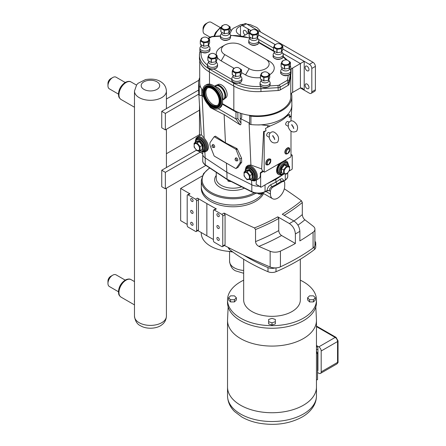 <?xml version="1.0" encoding="UTF-8"?>
<svg xmlns="http://www.w3.org/2000/svg" width="446" height="446" viewBox="0 0 446 446"><rect width="100%" height="100%" fill="white"/><g stroke="black" fill="none" stroke-linecap="round" stroke-linejoin="round"><path stroke-width="0.67" d="M269.05 137.184L269.507 136.766L269.139 134.441C270.917 131.771 272.801 131.141 274.797 132.551C278.56 135.316 279.497 138.539 277.596 142.207C273.392 144.047 270.538 142.369 269.038 137.167L267.07 136.041A2.018 1.165 -60 0 1 266.658 135.121A2.018 1.165 -60 0 1 267.533 133.086A2.018 1.165 -60 0 1 269.089 132.551L269.925 133.031M288.071 126.207L288.529 125.783L288.155 123.458C289.933 120.794 291.818 120.158 293.814 121.568C297.582 124.339 298.513 127.556 296.618 131.224C292.409 133.07 289.554 131.386 288.055 126.185L286.092 125.064A2.018 1.165 -60 0 1 285.674 124.139A2.018 1.165 -60 0 1 286.555 122.109A2.018 1.165 -60 0 1 288.11 121.568L288.941 122.048M227.532 386.621A44.466 25.673 0 0 0 227.527 387.067A44.466 25.673 0 0 0 240.55 405.219A44.466 25.673 0 0 0 289.014 410.783A44.466 25.673 0 0 0 316.459 387.067A44.466 25.673 0 0 0 316.454 386.621M316.454 345.511L318.806 346.871A3.362 1.94 60 0 1 321.187 350.985L321.187 371.853A3.362 1.94 60 0 1 320.49 373.391A3.362 1.94 60 0 1 318.806 373.224L317.535 372.488M316.454 353.505L317.535 353.338L317.535 379.691L316.454 379.858M316.454 345.717A3.362 1.94 60 0 1 317.937 349.112L317.937 369.974A3.362 1.94 60 0 1 317.535 371.262M317.535 353.338A47.148 27.223 0 0 0 316.454 351.32M228.157 306.893L227.549 319.715A44.461 25.667 0 0 0 227.532 320.412L227.532 387.067A44.461 25.667 0 0 0 240.556 405.213A44.461 25.667 0 0 0 289.008 410.783A44.461 25.667 0 0 0 316.454 387.067L316.454 320.412A44.461 25.667 0 0 0 316.437 319.715L315.835 306.893M227.532 320.412A44.461 25.667 0 0 0 240.556 338.564A44.461 25.667 0 0 0 289.008 344.128A44.461 25.667 0 0 0 316.454 320.412M300.325 280.183A44.472 25.678 180 0 1 316.47 299.98L316.47 302.572A44.472 25.678 180 0 1 303.442 320.724A44.472 25.678 180 0 1 254.973 326.294A44.472 25.678 180 0 1 227.521 302.572L227.521 299.98A44.472 25.678 180 0 1 240.545 281.822A44.472 25.678 180 0 1 243.667 280.183M201.324 185.96A31.766 18.342 -0 0 0 201.297 186.712A31.766 18.342 -0 0 0 210.601 199.68A31.766 18.342 -0 0 0 262.839 193.096A31.738 18.325 180 0 1 255.508 199.669A31.738 18.325 180 0 1 220.915 203.644A31.738 18.325 180 0 1 201.324 186.712L201.324 180.457A31.738 18.325 -0 0 0 210.624 193.413A31.738 18.325 -0 0 0 255.508 193.413A31.738 18.325 -0 0 0 255.881 193.19M297.945 225.146A192.31 111.032 -0 0 0 304.902 219.817A529.458 305.683 180 0 1 313.315 226.323A8.474 4.889 180 0 1 314.932 229.194A8.474 4.889 180 0 1 313.07 232.255L313.07 247.993A211.811 122.288 180 0 1 280.434 266.836A8.474 4.889 180 0 1 275.193 267.912A8.474 4.889 180 0 1 270.153 266.976A529.458 305.683 180 0 1 243.477 255.028A529.458 305.683 180 0 1 224.477 245.49M313.07 232.255A211.811 122.288 180 0 1 299.868 240.89L299.868 231.335C299.511 226.93 297.515 223.468 293.875 220.96A203.337 117.398 180 0 1 289.387 223.546L277.786 216.851A186.93 107.926 180 0 1 254.432 227.923A529.458 305.683 180 0 1 224.065 213.071L221.813 214.37L214.359 210.066A1.344 0.775 60 0 0 213.684 209.999A1.344 0.775 60 0 0 213.405 210.612L213.405 240.623A1.344 0.775 60 0 0 214.359 242.273L221.813 246.577A1.344 0.775 60 0 0 222.487 246.644L224.767 245.322L225.063 244.698L222.766 246.025A1.344 0.775 60 0 1 222.487 246.644M213.405 239.491A529.458 305.683 180 0 1 206.855 235.778L197.873 230.588M213.684 209.999L215.658 208.856L216.349 208.918A529.458 305.683 180 0 1 206.855 203.571L197.478 198.158L195.604 199.239L188.151 194.935A1.344 0.775 60 0 0 187.476 194.869A1.344 0.775 60 0 0 187.197 195.482L187.197 225.492A1.344 0.775 60 0 0 188.151 227.137L195.604 231.446A1.344 0.775 60 0 0 196.279 231.507L198.152 230.426A1.344 0.775 60 0 0 198.431 229.813L196.558 230.894A1.344 0.775 60 0 1 196.279 231.507M187.197 224.427L180.647 220.642L180.647 188.441L202.244 175.969M187.476 194.869L189.349 193.787A1.344 0.775 60 0 1 190.024 193.854L180.647 188.441M293.875 220.96L282.273 214.258A186.93 107.926 180 0 0 301.451 200.778A529.458 305.683 180 0 0 284.314 188.809M263.58 193.525A31.766 18.342 180 0 1 210.601 201.408A31.766 18.342 180 0 1 201.297 188.441L201.297 186.712M196.558 230.894L196.558 200.884L198.431 199.802L198.431 229.813M195.604 199.239A1.344 0.775 60 0 1 196.558 200.884M193.068 224.489A1.684 0.97 60 0 1 192.717 225.258A1.684 0.97 60 0 1 191.039 224.288A1.684 0.97 60 0 1 191.039 222.348A1.684 0.97 60 0 1 192.332 222.794A1.684 0.97 60 0 1 193.068 224.489M193.068 212.603A1.684 0.97 60 0 1 192.717 213.372A1.684 0.97 60 0 1 191.039 212.402A1.684 0.97 60 0 1 191.039 210.456A1.684 0.97 60 0 1 192.332 210.908A1.684 0.97 60 0 1 193.068 212.603M193.068 200.717A1.684 0.97 60 0 1 192.717 201.486A1.684 0.97 60 0 1 191.039 200.516A1.684 0.97 60 0 1 191.039 198.57A1.684 0.97 60 0 1 192.332 199.022A1.684 0.97 60 0 1 193.068 200.717M197.478 198.158A1.344 0.775 60 0 1 198.431 199.802M222.766 246.025L222.766 216.015L225.063 214.688L225.063 244.698M221.813 214.37A1.344 0.775 60 0 1 222.766 216.015M219.276 239.619A1.684 0.97 60 0 1 218.925 240.388A1.684 0.97 60 0 1 217.247 239.418A1.684 0.97 60 0 1 217.247 237.478A1.684 0.97 60 0 1 218.54 237.924A1.684 0.97 60 0 1 219.276 239.619M219.276 227.733A1.684 0.97 60 0 1 218.925 228.503A1.684 0.97 60 0 1 217.247 227.532A1.684 0.97 60 0 1 217.247 225.592A1.684 0.97 60 0 1 218.54 226.038A1.684 0.97 60 0 1 219.276 227.733M219.276 215.847A1.684 0.97 60 0 1 218.925 216.617A1.684 0.97 60 0 1 217.247 215.647A1.684 0.97 60 0 1 217.247 213.701A1.684 0.97 60 0 1 218.54 214.152A1.684 0.97 60 0 1 219.276 215.847M224.065 213.071L225.063 214.688M254.432 227.923L255.541 229.517A188.279 108.701 -0 0 0 278.739 218.495L278.739 230.576C278.906 232.673 279.859 234.323 281.588 235.516L295.38 243.477A211.811 122.288 180 0 1 280.434 251.098A8.474 4.889 180 0 1 270.153 251.243A529.458 305.683 180 0 1 258.881 246.387A192.31 111.032 -0 0 0 281.588 235.516M277.786 216.851L278.739 218.495M278.739 230.576A188.279 108.701 180 0 1 255.541 241.598C255.77 243.733 256.879 245.328 258.881 246.387M255.541 241.598L255.541 229.517M284.158 215.346A188.279 108.701 -0 0 0 302.316 202.512L301.451 200.778M302.316 202.512L302.316 214.593A188.279 108.701 180 0 1 293.953 221.004M304.902 219.817C303.358 218.495 302.5 216.756 302.316 214.593M289.387 223.546C293.028 226.061 295.023 229.517 295.38 233.927L295.38 243.477M232.193 251.533A31.794 18.353 180 0 1 201.269 233.186L201.269 232.55M314.419 246.61L314.419 249.543A6.723 3.88 -0 0 0 315.74 247.229L315.74 243.12A6.723 3.88 180 0 1 314.932 244.965A8.474 4.889 180 0 0 314.932 244.932L314.932 229.194M314.419 249.543A185.319 106.99 180 0 1 276.002 271.72L276.002 267.884M275.193 267.912A6.723 3.88 180 0 1 267.99 267.611L267.99 271.72A6.723 3.88 -0 0 0 276.002 271.72M267.99 271.72A185.319 106.99 180 0 1 229.573 249.543L229.573 248.138M228.263 247.463A6.723 3.88 -0 0 0 229.573 249.543M300.325 259.249L300.325 299.98A28.327 16.357 180 0 1 292.024 311.542A28.327 16.357 180 0 1 261.155 315.088A28.327 16.357 180 0 1 243.667 299.98L243.667 259.249M313.438 295.843L309.557 295.843L307.617 297.783L309.557 299.723L313.438 299.723L315.383 297.783L313.438 295.843M313.438 299.723L313.438 301.92L315.383 299.98L315.383 297.783M313.438 301.92L309.557 301.92L309.557 299.723M309.557 301.92L307.617 299.98L307.617 297.783M236.374 297.783L236.374 299.98L234.429 301.92L230.549 301.92L230.549 299.723L234.429 299.723L236.374 297.783L234.429 295.843L230.549 295.843L228.608 297.783L230.549 299.723M234.429 301.92L234.429 299.723M230.549 301.92L228.608 299.98L228.608 297.783M275.355 321.711L275.355 319.47L271.993 318.349L268.631 319.47L268.631 321.711L271.993 322.832L275.355 321.711L275.355 323.907L271.993 325.028L271.993 322.832M271.993 325.028L268.631 323.907L268.631 321.711M316.47 299.98A44.472 25.678 180 0 1 303.442 318.137A44.472 25.678 180 0 1 254.973 323.701A44.472 25.678 180 0 1 227.521 299.98M267.99 267.611A185.319 106.99 180 0 1 243.477 255.028M314.932 241.275A6.723 3.88 180 0 1 315.74 243.12M313.07 247.993A8.474 4.889 -0 0 0 314.932 244.965M227.544 179.721L228.146 181.243L228.146 180.022M230.392 181.154L230.392 181.589L228.146 181.243M230.799 181.355L230.392 181.589M258.468 193.391L258.468 193.943L258.206 193.386M260.715 193.235L260.715 194.289L258.468 193.943M262.365 192.912L262.365 193.341L260.715 194.289M270.454 191.34L270.454 194.082A10.085 5.826 120 0 0 272.545 198.699A10.085 5.826 120 0 0 280.317 195.995A10.085 5.826 120 0 0 284.721 185.848L284.721 183.1A3.362 1.94 120 0 0 284.024 181.561A3.362 1.94 120 0 0 282.34 181.728L272.829 187.22A3.362 1.94 120 0 0 270.454 191.34L269.3 190.671C269.456 188.931 270.332 187.604 271.921 186.696L277.011 184.142L281.432 181.204A1.611 0.992 56.4 0 1 280.211 179.275L275.868 182.163L270.861 184.672C268.592 186.054 267.338 188.028 267.098 190.593L265.052 191.618A10.085 5.826 180 0 1 251.817 191.618L226.891 179.108L205.227 164.719A0.808 0.496 123.6 0 0 205.389 165.087C203.493 163.632 202.618 162.232 202.752 160.9A10.085 5.826 180 0 0 205.227 164.719L205.227 157.912M282.34 181.728L281.432 181.204L282.915 180.92L284.024 181.561M275.868 179.376L275.868 182.163L277.011 184.142M269.3 190.671L267.098 190.593A0.808 0.435 -116.7 0 1 266.931 190.96L264.885 191.992C260.587 193.848 256.283 193.848 251.984 191.992L227.042 179.47L226.891 172.295M269.272 190.609L268.024 190.559M272.829 187.22L271.921 186.696A1.611 0.864 63.3 0 1 270.861 184.672M290.77 74.805L290.77 96.626A33.35 19.256 180 0 1 249.626 115.347A33.35 19.256 180 0 1 237.646 112.13A33.35 19.256 180 0 1 233.832 110.24L222.409 103.645M237.646 112.13A1.344 0.775 180 0 1 235.973 112.024L222.309 104.135M290.77 94.569A6.723 3.88 180 0 1 291.405 93.42A34.426 19.875 180 0 1 291.857 96.631A34.426 19.875 180 0 1 250.92 116.15A1.611 0.931 180 0 1 249.626 115.347L249.609 123.637A1.611 0.931 180 0 0 250.92 124.551L250.92 116.15M283.338 174.353L261.139 187.169A0.675 0.39 -60 0 1 260.804 187.203A0.675 0.39 -60 0 1 260.665 186.891L260.665 173.605A0.675 0.39 -60 0 1 261.139 172.78L262.566 171.961A0.675 0.39 120 0 0 263.04 171.136L262.332 170.723L262.019 171.643L260.592 172.468L260.241 173.36A8.407 4.85 60 0 1 258.63 178.712L255.664 180.424A8.407 4.85 -120 0 0 256.952 173.689A8.407 4.85 -120 0 0 251.46 166.28A8.407 4.85 -120 0 0 247.257 165.867L246.041 167.072L245.328 169.625M290.998 131.102L290.998 156.312A0.675 0.39 -60 0 1 290.524 157.137L264.656 172.067A0.675 0.39 -60 0 1 264.322 172.1A0.675 0.39 -60 0 1 264.183 171.794L264.183 131.826L263.608 131.492A13.781 7.956 -0 0 0 266.022 130.762L265.498 128.431L270.109 126.001C278.31 122.689 283.606 119.639 285.998 116.846L289.688 114.466L289.159 117.404L290.998 116.345L290.998 120.95M247.257 165.867L248.199 165.321L250.903 165.009L261.674 168.934L263.608 131.492M261.674 168.934A8.407 4.85 60 0 1 262.332 170.723M249.609 123.174A14.261 8.234 180 0 1 249.08 122.923L240.773 118.753L240.974 123.057C240.979 124.445 240.673 125.014 240.06 124.757L224.137 114.6L210.484 107.681L208.293 104.704M240.974 123.057L237.874 118.647L235.973 118.943L218.256 108.713M199.49 104.743L199.49 134.447A0.675 0.39 120 0 0 199.63 134.753L200.455 135.227M198.253 150.809L198.253 150.86A0.675 0.39 120 0 0 198.392 151.166L202.763 153.692M202.674 151.857L202.651 153.396M200.633 135.127L199.49 134.447M290.998 155.542L291.762 155.102A0.675 0.39 -60 0 1 292.097 155.069A0.675 0.39 -60 0 1 292.236 155.381L292.236 168.666A0.675 0.39 -60 0 1 291.762 169.491L289.242 170.946M264.322 172.1L263.179 171.442A0.675 0.39 -60 0 1 263.04 171.136L264.183 171.794M284.76 160.465A7.733 4.466 -60 0 1 285.925 160.816L286.516 161.157A7.733 4.466 120 0 0 283.807 161.012M281.493 162.35A7.733 4.466 120 0 0 277.406 169.101A7.733 4.466 120 0 0 278.783 174.548L278.192 174.208A7.733 4.466 -60 0 1 279.358 163.582M264.183 131.826L266.022 130.762M288.322 147.933A3.128 1.806 120 0 0 286.053 149.12A3.128 1.806 120 0 0 284.888 152.047M269.306 158.91A3.128 1.806 120 0 0 266.518 160.844A3.128 1.806 120 0 0 266.24 164.223M260.804 187.203L256.11 184.265L256.483 179.95M235.717 149.154A0.675 0.39 60 0 1 236.129 149.666L239.781 159.077A5.112 2.949 60 0 1 239.781 163.253L236.129 168.443A0.675 0.39 60 0 1 236.051 168.516A0.675 0.39 60 0 1 235.717 168.482L214.454 156.206A0.675 0.39 60 0 1 214.041 155.693L210.389 146.282A5.112 2.949 60 0 1 210.389 142.112L214.041 136.916A0.675 0.39 60 0 1 214.119 136.844A0.675 0.39 60 0 1 214.454 136.877L235.717 149.154L236.826 148.512L237.283 149.003L241.52 158.074L241.71 162.138L237.958 167.389M235.137 158.943L235.577 158.14A1.684 0.97 60 0 1 237.489 158.871A1.684 0.97 60 0 1 237.166 160.889L236.252 160.872A1.182 0.68 60 0 1 235.889 160.761A1.182 0.68 60 0 1 235.137 158.943A1.182 0.68 60 0 1 236.475 159.456A1.182 0.68 60 0 1 236.252 160.872M212.012 145.591L212.452 144.788A1.684 0.97 60 0 1 214.364 145.519A1.684 0.97 60 0 1 214.035 147.537L213.121 147.52A1.182 0.68 60 0 1 212.759 147.409A1.182 0.68 60 0 1 212.012 145.591A1.182 0.68 60 0 1 213.35 146.104A1.182 0.68 60 0 1 213.121 147.52M214.214 136.816L215.563 136.236L225.453 142.804L236.826 148.512M288.673 166.001C288.495 164.1 287.965 162.985 287.085 162.651L286.014 162.026A6.723 3.88 120 0 0 282.652 162.361A6.723 3.88 120 0 0 278.259 168.287A6.723 3.88 120 0 0 279.285 173.678L281.76 174.67L284.186 173.923M284.202 164.407L284.487 164.948L287.458 165.215L287.458 164.697L284.202 164.407L280.941 168.454L280.941 172.797L282.006 172.892M283.623 173.828L286.6 174.091L289.571 170.394L289.571 166.436L286.6 166.168L283.623 169.865L283.623 173.828L281.515 172.608L280.941 172.797M283.623 169.865L280.941 168.454M289.571 166.436L287.458 165.215L287.458 164.697M286.6 166.168L284.487 164.948L281.515 168.644L281.515 172.608M286.862 167.166A3.819 2.208 120 0 0 284.163 171.844A3.819 2.208 120 0 0 286.862 173.405A3.819 2.208 120 0 0 289.565 168.727A3.819 2.208 120 0 0 286.862 167.166M278.783 174.548A7.733 4.466 120 0 0 281.582 174.659M288.01 163.52A7.733 4.466 120 0 0 286.516 161.157M203.588 96.788L202.077 95.784A14.261 8.234 180 0 1 201.52 95.388A1.611 0.931 -0 0 1 199.25 94.719A34.426 19.875 -0 0 1 198.632 91.096A14.261 8.234 180 0 1 198.587 90.689L201.425 134.848L204.173 138.026C208.572 143.489 209.548 147.743 207.111 150.793L205.729 151.595A8.407 4.85 -120 0 0 207.016 144.861A8.407 4.85 -120 0 0 201.525 137.452A8.407 4.85 -120 0 0 197.322 137.039L196.106 138.243L195.393 140.797M199.501 141.142L199.217 141.689L202.189 145.385L202.757 145.195L199.501 141.142L196.246 141.432L196.246 141.951L196.246 141.432M200.076 150.564L200.076 146.606L197.104 142.904L194.133 143.172L194.133 147.135L197.104 150.832L200.076 150.564L202.189 149.349L202.757 149.538L202.757 145.195M200.076 146.606L202.189 145.385L202.189 149.349M197.104 142.904L199.217 141.689L196.246 141.951L194.133 143.172M196.837 143.902A3.819 2.208 -120 0 0 194.138 145.463A3.819 2.208 -120 0 0 196.837 150.14A3.819 2.208 -120 0 0 199.54 148.579A3.819 2.208 -120 0 0 196.837 143.902M249.147 170.517L249.431 169.971L246.175 170.26L246.175 170.785L249.147 170.517L252.118 174.213L252.118 178.177L252.692 178.367L252.692 174.024L250.011 175.434L247.039 171.738L249.147 170.517M247.039 171.738L244.062 172L244.062 175.964L247.039 179.66L250.011 179.392L250.011 175.434M250.011 179.392L252.118 178.177M244.062 172L246.175 170.785L246.175 170.26M246.772 172.73A3.819 2.208 60 0 1 249.47 177.413A3.819 2.208 60 0 1 246.772 178.969A3.819 2.208 60 0 1 244.068 174.291A3.819 2.208 60 0 1 246.772 172.73M291.667 107.135A34.426 19.875 180 0 0 291.857 105.033A34.426 19.875 180 0 0 291.857 104.899A14.261 8.234 180 0 1 291.901 105.919A14.261 8.234 180 0 1 291.667 107.135A34.426 19.875 180 0 1 288.857 113.145A34.426 19.875 180 0 1 261.072 124.796L270.109 126.001M289.159 117.404A13.781 7.956 -0 0 0 290.43 116.01L290.998 116.345M225.453 142.804L224.137 114.6M202.629 153.614L202.668 154.232A10.174 5.876 -0 0 0 205.16 157.867L226.83 172.262L226.401 163.102M226.83 172.262L251.761 184.772A10.174 5.876 -0 0 0 259.076 186.205M240.773 118.753L240.255 119.054L240.255 113.133M257.197 124.908A34.426 19.875 180 0 0 261.072 124.796A14.261 8.234 180 0 1 257.197 124.908A34.426 19.875 180 0 1 250.92 124.551M198.587 90.689A14.261 8.234 180 0 1 198.632 89.674M266.463 184.098L275.929 179.342L275.962 178.612M275.929 179.342L283.662 174.208M202.662 90.477A33.35 19.256 180 0 1 200.644 87.07A1.611 0.931 180 0 1 199.25 86.318A34.426 19.875 180 0 1 198.632 82.56A34.426 19.875 180 0 1 199.719 77.598M200.644 87.07A33.35 19.256 180 0 1 199.719 82.571L199.719 60.678M203.025 94.797L201.765 95.305A1.611 0.931 180 0 1 201.52 95.388M241.71 113.613L241.71 117.019A4.978 2.871 180 0 1 240.255 119.054M198.632 91.096A34.426 19.875 180 0 1 198.632 90.962L198.632 82.56M304.205 90.148L300.398 87.951L292.66 92.417L292.66 68.032L300.398 63.561L300.398 87.951L302.299 88.141L304.205 90.148L304.205 61.364L300.398 63.561L282.736 53.364M291.405 93.42A6.723 3.88 180 0 1 292.66 92.417M290.792 71.806L290.864 71.416A33.623 19.412 0 0 0 291.048 69.386L291.048 72.241A33.623 19.412 180 0 1 290.864 74.27L289.058 84.21L289.058 81.356L290.446 73.729M249.158 68.678L224.784 54.607A11.702 6.757 180 0 1 224.784 45.052A11.702 6.757 180 0 1 241.331 45.052L265.704 59.123A11.702 6.757 180 0 1 265.704 68.678A11.702 6.757 180 0 1 249.158 68.678L245.545 74.934L241.537 72.62M269.317 61.208L265.704 59.123L269.317 61.208A16.809 9.706 180 0 1 269.752 74.672M260.442 77.621A16.809 9.706 180 0 1 245.545 74.934M234.105 68.333L221.171 60.862A16.809 9.706 180 0 1 217.169 57.166M216.343 55.042A16.809 9.706 180 0 1 221.171 47.137L224.784 45.052M209.285 71.901A33.623 19.412 180 0 1 199.44 58.175L199.44 55.321A33.623 19.412 0 0 0 209.285 69.046L209.285 71.901L233.654 85.966A33.623 19.412 180 0 0 260.943 91.547L278.159 90.505A3.362 1.94 0 0 0 280.188 89.947L280.188 87.093L288.088 82.527L288.088 85.381L280.188 89.947M288.088 85.381A3.362 1.94 0 0 0 289.058 84.21M229.277 33.099L230.259 34.721A5.045 2.91 180 0 1 230.543 35.68A5.045 2.91 180 0 1 229.066 37.737A5.045 2.91 180 0 1 223.569 38.367A5.045 2.91 180 0 1 220.458 35.68A5.045 2.91 180 0 1 220.737 34.721L221.718 33.099M229.277 32.435L229.277 33.467A3.78 2.18 180 0 1 228.168 35.011A3.78 2.18 180 0 1 224.054 35.485A3.78 2.18 180 0 1 221.718 33.467L221.718 32.447M220.842 28.338L220.842 31.688A4.795 2.765 180 0 0 220.893 31.8L220.893 28.455A4.795 2.765 180 0 1 220.842 28.338L222.036 25.768A4.795 2.765 180 0 1 222.18 25.678L223.05 25.377M220.893 28.455L224.16 30.339L224.16 33.684L220.893 31.8M224.355 30.367L228.815 29.681L228.815 33.026L224.355 33.718L224.355 30.367A4.795 2.765 180 0 1 224.16 30.339M228.96 29.592L230.153 27.022L230.153 30.373L228.96 32.943L228.96 29.592A4.795 2.765 180 0 1 228.887 29.637A4.795 2.765 180 0 1 228.815 29.681M228.313 25.667A3.981 2.297 180 0 1 228.313 28.918A3.981 2.297 180 0 1 222.682 28.918A3.981 2.297 180 0 1 222.682 25.673A3.981 2.297 180 0 1 222.688 25.667M228.079 25.478L230.103 26.905A4.795 2.765 180 0 1 230.153 27.022M229.049 26.554A3.78 2.18 180 0 1 227.527 29.135A3.78 2.18 180 0 1 222.827 28.839A3.78 2.18 180 0 1 221.946 26.554A4.198 4.198 0 0 1 229.049 26.554M268.877 80.308L269.858 81.936A5.045 2.91 180 0 1 270.142 82.895A5.045 2.91 180 0 1 268.665 84.952A5.045 2.91 180 0 1 263.168 85.582A5.045 2.91 180 0 1 260.051 82.895A5.045 2.91 180 0 1 260.336 81.936L261.317 80.308M268.877 79.644L268.877 80.681A3.78 2.18 180 0 1 267.767 82.22A3.78 2.18 180 0 1 263.653 82.694A3.78 2.18 180 0 1 261.317 80.681L261.317 79.656M260.442 75.552L260.442 78.903A4.795 2.765 180 0 0 260.492 79.014L260.492 75.669A4.795 2.765 180 0 1 260.442 75.552L261.635 72.977A4.795 2.765 180 0 1 261.78 72.893L262.649 72.586M260.492 75.669L263.759 77.548L263.759 80.899L260.492 79.014M263.954 77.582L268.414 76.89L268.414 80.241L263.954 80.932L263.954 77.582A4.795 2.765 180 0 1 263.759 77.548M268.559 76.807L269.752 74.237L269.752 77.582L268.559 80.157L268.559 76.807A4.795 2.765 180 0 1 268.486 76.851A4.795 2.765 180 0 1 268.414 76.89M267.907 72.882A3.981 2.297 180 0 1 267.912 76.132A3.981 2.297 180 0 1 262.281 76.132A3.981 2.297 180 0 1 262.281 72.882A3.981 2.297 180 0 1 262.287 72.882M267.678 72.692L269.702 74.12A4.795 2.765 180 0 1 269.752 74.237M268.648 73.763A3.78 2.18 180 0 1 267.126 76.35A3.78 2.18 180 0 1 262.426 76.054A3.78 2.18 180 0 1 261.546 73.763A4.198 4.198 0 0 1 268.648 73.763M240.662 75.943L241.643 77.571A5.045 2.91 180 0 1 241.927 78.529A5.045 2.91 180 0 1 240.45 80.587A5.045 2.91 180 0 1 234.953 81.217A5.045 2.91 180 0 1 231.842 78.529A5.045 2.91 180 0 1 232.121 77.571L233.102 75.943M240.662 75.279L240.662 76.316A3.78 2.18 180 0 1 239.552 77.86A3.78 2.18 180 0 1 235.438 78.329A3.78 2.18 180 0 1 233.102 76.316L233.102 75.296M232.227 71.187L232.227 74.538A4.795 2.765 180 0 0 232.282 74.649L232.282 71.304A4.795 2.765 180 0 1 232.227 71.187L233.42 68.612A4.795 2.765 180 0 1 233.565 68.528L234.434 68.227M232.282 71.304L235.544 73.189L235.544 76.534L232.282 74.649M235.744 73.216L240.199 72.525L240.199 75.876L235.744 76.567L235.744 73.216A4.795 2.765 180 0 1 235.544 73.189M240.344 72.442L241.537 69.871L241.537 73.216L240.344 75.792L240.344 72.442A4.795 2.765 180 0 1 240.271 72.486A4.795 2.765 180 0 1 240.199 72.525M239.697 68.517A3.981 2.297 180 0 1 239.697 71.767A3.981 2.297 180 0 1 234.072 71.767A3.981 2.297 180 0 1 234.072 68.522A3.981 2.297 180 0 1 234.072 68.517M239.463 68.327L241.487 69.754A4.795 2.765 180 0 1 241.537 69.871M240.433 69.398A3.78 2.18 180 0 1 238.911 71.984A3.78 2.18 180 0 1 234.211 71.689A3.78 2.18 180 0 1 233.33 69.398A4.198 4.198 0 0 1 240.433 69.398M257.604 38.027L258.585 39.649A5.045 2.91 180 0 1 258.87 40.608A5.045 2.91 180 0 1 257.392 42.671A5.045 2.91 180 0 1 251.895 43.301A5.045 2.91 180 0 1 248.779 40.608A5.045 2.91 180 0 1 249.063 39.649L250.044 38.027M257.604 37.364L257.604 38.395A3.78 2.18 180 0 1 256.495 39.939A3.78 2.18 180 0 1 252.38 40.413A3.78 2.18 180 0 1 250.044 38.395L250.044 37.375M249.169 33.272L249.169 36.617A4.795 2.765 180 0 0 249.219 36.734L249.219 33.383A4.795 2.765 180 0 1 249.169 33.272L250.362 30.696A4.795 2.765 180 0 1 250.507 30.612L251.377 30.306M249.219 33.383L252.486 35.267L252.486 38.618L249.219 36.734M252.681 35.301L257.141 34.61L257.141 37.96L252.681 38.646L252.681 35.301A4.795 2.765 180 0 1 252.486 35.267M257.286 34.526L258.479 31.95L258.479 35.301L257.286 37.877L257.286 34.526A4.795 2.765 180 0 1 257.214 34.565A4.795 2.765 180 0 1 257.141 34.61M256.634 30.601A3.981 2.297 180 0 1 256.64 33.851A3.981 2.297 180 0 1 251.009 33.851A3.981 2.297 180 0 1 251.009 30.601A3.981 2.297 180 0 1 251.014 30.601M256.405 30.406L258.429 31.839A4.795 2.765 180 0 1 258.479 31.95M257.375 31.482A3.78 2.18 180 0 1 255.853 34.069A3.78 2.18 180 0 1 251.154 33.768A3.78 2.18 180 0 1 250.273 31.482A4.198 4.198 0 0 1 257.375 31.482M208.728 45.587L209.709 47.209A5.045 2.91 180 0 1 209.994 48.168A5.045 2.91 180 0 1 208.516 50.225A5.045 2.91 180 0 1 203.019 50.861A5.045 2.91 180 0 1 199.908 48.168A5.045 2.91 180 0 1 200.187 47.209L201.174 45.587M208.728 44.923L208.728 45.955A3.78 2.18 180 0 1 207.624 47.499A3.78 2.18 180 0 1 203.504 47.973A3.78 2.18 180 0 1 201.174 45.955L201.174 44.934M200.293 40.826L200.293 44.176A4.795 2.765 180 0 0 200.349 44.288L200.349 40.943A4.795 2.765 180 0 1 200.293 40.826L201.486 38.256A4.795 2.765 180 0 1 201.637 38.166L202.506 37.865M200.349 40.943L203.61 42.827L203.61 46.172L200.349 44.288M203.811 42.855L208.265 42.169L208.265 45.514L203.811 46.206L203.811 42.855A4.795 2.765 180 0 1 203.61 42.827M208.41 42.08L209.609 39.51L209.609 42.861L208.41 45.431L208.41 42.08A4.795 2.765 180 0 1 208.338 42.125A4.795 2.765 180 0 1 208.265 42.169M207.764 38.155A3.981 2.297 180 0 1 207.764 41.406A3.981 2.297 180 0 1 202.138 41.406A3.981 2.297 180 0 1 202.138 38.161A3.981 2.297 180 0 1 202.138 38.155M207.535 37.966L209.553 39.393A4.795 2.765 180 0 1 209.609 39.51M208.505 39.042A3.78 2.18 180 0 1 206.977 41.623A3.78 2.18 180 0 1 202.278 41.327A3.78 2.18 180 0 1 201.397 39.042A4.198 4.198 0 0 1 208.505 39.042M216.288 61.871L217.269 63.499A5.045 2.91 180 0 1 217.553 64.458A5.045 2.91 180 0 1 216.076 66.515A5.045 2.91 180 0 1 210.579 67.145A5.045 2.91 180 0 1 207.468 64.458A5.045 2.91 180 0 1 207.747 63.499L208.734 61.871M216.288 61.208L216.288 62.245A3.78 2.18 180 0 1 215.184 63.789A3.78 2.18 180 0 1 211.064 64.257A3.78 2.18 180 0 1 208.734 62.245L208.734 61.225M207.853 57.116L207.853 60.466A4.795 2.765 180 0 0 207.908 60.578L207.908 57.233A4.795 2.765 180 0 1 207.853 57.116L209.046 54.54A4.795 2.765 180 0 1 209.196 54.457L210.066 54.15M207.908 57.233L211.17 59.117L211.17 62.462L207.908 60.578M211.371 59.145L215.825 58.454L215.825 61.804L211.371 62.496L211.371 59.145A4.795 2.765 180 0 1 211.17 59.117M215.97 58.37L217.169 55.8L217.169 59.145L215.97 61.721L215.97 58.37A4.795 2.765 180 0 1 215.903 58.415A4.795 2.765 180 0 1 215.825 58.454M215.323 54.445A3.981 2.297 180 0 1 215.323 57.696A3.981 2.297 180 0 1 209.698 57.696A3.981 2.297 180 0 1 209.698 54.451A3.981 2.297 180 0 1 209.698 54.445M215.095 54.256L217.113 55.683A4.795 2.765 180 0 1 217.169 55.8M216.065 55.326A3.78 2.18 180 0 1 214.537 57.913A3.78 2.18 180 0 1 209.837 57.618A3.78 2.18 180 0 1 208.957 55.326A4.198 4.198 0 0 1 216.065 55.326M281.967 52.093L282.948 53.715A5.045 2.91 180 0 1 283.232 54.674A5.045 2.91 180 0 1 281.755 56.737A5.045 2.91 180 0 1 276.258 57.367A5.045 2.91 180 0 1 273.142 54.674A5.045 2.91 180 0 1 273.426 53.715L274.407 52.093M281.967 51.429L281.967 52.461A3.78 2.18 180 0 1 280.857 54.005A3.78 2.18 180 0 1 276.743 54.479A3.78 2.18 180 0 1 274.407 52.461L274.407 51.441M273.582 47.449L276.849 49.333L276.849 52.684L273.582 50.799L273.582 47.449A4.795 2.765 180 0 1 273.532 47.337L273.532 50.682L258.87 42.219M275.74 44.371L274.87 44.678A4.795 2.765 180 0 0 274.725 44.762L273.532 47.337M277.044 49.367L281.504 48.675L281.504 52.026L277.044 52.712L277.044 49.367A4.795 2.765 180 0 1 276.849 49.333M281.649 48.592L282.842 46.016L282.842 49.367L281.649 51.942L281.649 48.592A4.795 2.765 180 0 1 281.577 48.636A4.795 2.765 180 0 1 281.504 48.675M280.997 44.667A3.981 2.297 180 0 1 281.002 47.917A3.981 2.297 180 0 1 275.372 47.917A3.981 2.297 180 0 1 275.372 44.667A3.981 2.297 180 0 1 275.377 44.667M280.768 44.472L282.792 45.905A4.795 2.765 180 0 1 282.842 46.016M281.738 45.548A3.78 2.18 180 0 1 280.216 48.135A3.78 2.18 180 0 1 275.517 47.834A3.78 2.18 180 0 1 274.636 45.548A4.198 4.198 0 0 1 281.738 45.548M289.532 68.383L290.513 70.011A5.045 2.91 180 0 1 290.792 70.97A5.045 2.91 180 0 1 289.32 73.027A5.045 2.91 180 0 1 283.823 73.657A5.045 2.91 180 0 1 280.707 70.97A5.045 2.91 180 0 1 280.991 70.011L281.972 68.383M289.532 67.72L289.532 68.756A3.78 2.18 180 0 1 288.423 70.301A3.78 2.18 180 0 1 284.303 70.769A3.78 2.18 180 0 1 281.972 68.756L281.972 67.736M281.097 63.627L281.097 66.978A4.795 2.765 180 0 0 281.147 67.09L281.147 63.745A4.795 2.765 180 0 1 281.097 63.627L282.29 61.052A4.795 2.765 180 0 1 282.435 60.968L283.305 60.662M281.147 63.745L284.409 65.629L284.409 68.974L281.147 67.09M284.609 65.657L289.069 64.965L289.069 68.316L284.609 69.007L284.609 65.657A4.795 2.765 180 0 1 284.409 65.629M289.214 64.882L290.407 62.312L290.407 65.657L289.214 68.232L289.214 64.882A4.795 2.765 180 0 1 289.142 64.926A4.795 2.765 180 0 1 289.069 64.965M288.562 60.957A3.981 2.297 180 0 1 288.568 64.207A3.981 2.297 180 0 1 282.937 64.207A3.981 2.297 180 0 1 282.937 60.957L282.937 60.957M288.333 60.767L290.357 62.195A4.795 2.765 180 0 1 290.407 62.312M289.303 61.838A3.78 2.18 180 0 1 287.782 64.425A3.78 2.18 180 0 1 283.082 64.129A3.78 2.18 180 0 1 282.201 61.838A4.198 4.198 0 0 1 289.303 61.838M315.378 89.785L311.81 91.843A3.362 1.94 60 0 1 311.113 93.381L314.681 91.324A3.362 1.94 -120 0 0 315.378 89.785L315.378 66.393A3.362 1.94 -120 0 0 312.997 62.278L246.432 23.844A3.362 1.94 -120 0 0 244.754 23.677L241.186 25.74A3.362 1.94 60 0 1 242.869 25.907L246.432 23.844M312.997 62.278L309.435 64.335L282.842 48.982M275.182 44.561L258.479 34.916M250.819 30.495L242.869 25.907M217.13 84.996L217.776 84.623A7.772 4.488 60 0 1 225.548 89.111A7.772 4.488 60 0 1 225.548 98.087L224.901 98.46M241.186 25.74A3.362 1.94 60 0 0 240.489 27.278L240.489 35.719M300.359 87.974L309.435 93.214A3.362 1.94 60 0 0 311.113 93.381M311.81 91.843L311.81 68.455L315.378 66.393M309.435 64.335A3.362 1.94 60 0 1 311.81 68.455M307.054 84.093A2.732 1.578 60 0 1 308.838 86.502A2.732 1.578 60 0 1 308.42 88.687A2.732 1.578 60 0 1 305.688 87.115A2.732 1.578 60 0 1 305.688 83.959A2.732 1.578 60 0 1 307.054 84.093M307.054 66.253A2.732 1.578 60 0 1 308.838 68.656A2.732 1.578 60 0 1 308.42 70.847A2.732 1.578 60 0 1 305.688 69.269A2.732 1.578 60 0 1 305.688 66.12A2.732 1.578 60 0 1 307.054 66.253M245.233 35.017A2.732 1.578 60 0 1 243.46 32.614A2.732 1.578 60 0 1 243.878 30.428A2.732 1.578 60 0 1 245.244 30.568A2.732 1.578 60 0 1 247.173 33.896M250.763 30.512L248.099 28.973L248.885 31.627L248.099 33.366L243.26 36.159M292.66 68.032A6.723 3.88 -0 0 0 291.048 69.52M199.49 110.179L165.349 129.886L161.736 127.801L161.736 111.333L198.587 90.053M198.86 80.263L166.414 98.995M165.349 129.886L165.349 113.418L198.805 94.1M165.349 113.418L161.736 111.333M215.814 85.448A8.045 4.644 60 0 1 215.964 85.359A8.045 4.644 60 0 1 221.941 87.282A8.045 4.644 60 0 1 224.009 99.285A8.045 4.644 60 0 1 223.853 99.369M214.933 86.139A8.045 4.644 60 0 1 215.658 85.532A8.045 4.644 60 0 1 221.634 87.461A8.045 4.644 60 0 1 223.702 99.464A8.045 4.644 60 0 1 222.81 99.787M205.394 85.309L206.431 84.712A13.369 7.716 60 0 1 216.36 87.918A13.369 7.716 60 0 1 219.794 107.865L218.757 108.462A13.369 7.716 60 0 1 208.828 105.262A13.369 7.716 60 0 1 205.394 85.309A13.369 7.716 60 0 1 215.323 88.514A13.369 7.716 60 0 1 218.757 108.462M217.57 105.312A10.085 5.826 60 0 1 210.573 102.658A10.085 5.826 60 0 1 207.529 87.918M209.626 103.204A10.085 5.826 60 0 1 207.033 88.152A10.085 5.826 60 0 1 214.526 90.571A10.085 5.826 60 0 1 217.118 105.624A10.085 5.826 60 0 1 209.626 103.204M213.935 85.894A9.455 5.458 60 0 1 218.557 88.548A9.455 5.458 60 0 1 222.526 100.774M196.452 150.202L161.736 170.238L161.736 186.712L165.349 188.797L205.868 165.405M161.736 170.238L165.349 172.329L165.349 188.797M200.198 152.209L165.349 172.329M210.083 37.202L204.446 33.946A6.723 3.88 -60 0 1 203.053 30.869L203.053 28.505A3.83 2.213 -60 0 1 205.762 23.811L207.808 22.634A6.723 3.88 -60 0 1 211.17 22.3L220.268 27.552M203.053 30.869A6.723 3.88 -60 0 1 207.808 22.634M118.446 94.1L109.348 88.849A6.723 3.88 -60 0 1 107.96 85.771A6.723 3.88 -60 0 1 112.71 77.537A6.723 3.88 -60 0 1 116.077 77.203L125.175 82.454M107.96 85.771L107.96 83.408A3.83 2.213 -60 0 1 110.669 78.713L112.71 77.537M134.475 102.485A10.085 5.826 120 0 0 134.475 104.977M118.446 291.751L109.348 286.499A6.723 3.88 -60 0 1 107.96 283.422A6.723 3.88 -60 0 1 112.71 275.188A6.723 3.88 -60 0 1 116.077 274.853L125.175 280.105M107.96 283.422L107.96 281.058A3.83 2.213 -60 0 1 110.669 276.364L112.71 275.188M134.475 300.136A10.085 5.826 120 0 0 134.475 302.628M199.518 134.62L166.414 153.731M240.55 414.005A44.466 25.673 180 0 1 227.527 395.847C227.761 403.658 231.725 408.804 234.674 411.619L241.799 416.993C246.777 419.864 252.464 421.916 258.864 423.137C274.937 425.897 289.331 423.878 302.042 417.082C307.183 414.15 311.063 410.448 313.694 405.983C315.512 402.805 316.437 399.426 316.459 395.847A44.466 25.673 180 0 1 303.436 414.005A44.466 25.673 180 0 1 240.55 414.005M316.454 326.617L335.175 337.421A1.684 0.97 -60 0 1 336.011 337.338L338.04 340.85A1.684 0.97 180 0 1 337.55 341.541L337.55 362.403A3.362 1.94 60 0 1 336.853 363.942C337.89 362.949 338.285 362.208 338.04 361.717A1.684 0.97 0 0 1 337.55 362.403L321.187 371.853M318.806 346.871L335.175 337.421A3.362 1.94 60 0 1 337.55 341.541L321.187 350.985M317.937 369.974L317.535 370.202M316.454 349.965L317.937 349.112M188.151 194.935L190.024 193.854M214.359 210.066L216.349 208.918M270.153 251.243L270.153 266.976M206.855 203.571L206.855 235.778M295.38 233.927A211.811 122.288 -0 0 0 299.868 231.335M280.434 266.836L280.434 251.098M285.267 174.057L285.267 179.95A0.808 0.496 56.4 0 1 285.1 180.318C286.995 178.863 287.876 177.463 287.737 176.131A10.085 5.826 180 0 1 285.267 179.95L283.483 181.132A0.808 0.496 56.4 0 1 283.478 181.249M280.211 179.275C282.184 178.205 283.277 178.824 283.483 181.132L283.394 181.199M251.984 191.992A0.808 0.435 -63.3 0 1 251.817 191.618L251.817 184.8M264.885 191.992A0.808 0.435 -116.7 0 0 265.052 191.618L265.052 184.906M254.203 192.834A30.93 17.857 180 0 1 211.192 192.427A30.93 17.857 180 0 1 209.81 168.025M216.254 175.445A18.425 10.637 -0 0 0 220.034 187.32A18.425 10.637 -0 0 0 244.397 188.184M270.454 194.082L265.922 191.468M241.676 186.813A16.809 9.706 180 0 1 221.177 185.341A16.809 9.706 180 0 1 216.254 178.478L216.254 172.301M262.019 171.643L262.566 171.961M235.973 112.024L235.973 118.943L240.06 124.757M237.874 118.647L237.874 112.23M210.484 107.681L208.678 105.111M202.807 153.491L198.253 150.86M261.139 172.78L260.592 172.468M260.241 173.36L260.665 173.605M290.998 154.667L291.762 155.102M260.665 186.891L256.11 184.265M236.129 149.666L237.283 149.003M239.781 159.077L241.52 158.074M238.136 167.283L236.129 168.443M214.454 136.877L215.563 136.236M283.862 173.868A6.054 3.496 -60 0 1 279.926 171.019A6.054 3.496 -60 0 1 284.202 163.805A6.054 3.496 -60 0 1 288.456 165.795M287.085 162.651A6.723 3.88 120 0 0 283.723 162.985A6.723 3.88 120 0 0 279.33 168.906A6.723 3.88 120 0 0 280.361 174.297M195.688 140.261A7.733 4.466 60 0 1 201.051 138.277A7.733 4.466 60 0 1 206.492 147.113A7.733 4.466 60 0 1 202.116 151.4M202.757 151.283A7.398 4.27 -120 0 0 206.208 146.567A7.398 4.27 -120 0 0 201.051 138.55A7.398 4.27 -120 0 0 196.106 139.765M196.614 139.386L197.21 139.041A6.723 3.88 60 0 1 200.572 139.375A6.723 3.88 60 0 1 204.965 145.301A6.723 3.88 60 0 1 203.939 150.687L203.337 151.032A6.723 3.88 -120 0 0 204.368 145.647A6.723 3.88 -120 0 0 199.975 139.721A6.723 3.88 -120 0 0 196.614 139.386L195.593 140.406L195.025 142.659M195.242 142.53A6.054 3.496 60 0 1 199.501 140.546A6.054 3.496 60 0 1 203.777 147.76A6.054 3.496 60 0 1 199.836 150.609M201.692 149.633L202.757 149.538M245.623 169.09A7.733 4.466 60 0 1 250.981 167.105A7.733 4.466 60 0 1 256.428 175.941A7.733 4.466 60 0 1 252.051 180.229M252.692 180.112A7.398 4.27 -120 0 0 256.143 175.401A7.398 4.27 -120 0 0 250.981 167.378A7.398 4.27 -120 0 0 246.041 168.594M247.145 167.869A6.723 3.88 60 0 1 250.507 168.203A6.723 3.88 60 0 1 254.9 174.13A6.723 3.88 60 0 1 253.869 179.515L253.272 179.861A6.723 3.88 -120 0 0 254.304 174.475A6.723 3.88 -120 0 0 249.911 168.549A6.723 3.88 -120 0 0 246.549 168.214L247.145 167.869M245.177 171.359A6.054 3.496 60 0 1 249.431 169.374A6.054 3.496 60 0 1 253.707 176.588A6.054 3.496 60 0 1 249.771 179.437M252.692 174.024L249.431 169.971M251.628 178.461L252.692 178.367M268.938 164.245A2.459 1.416 120 0 0 270.677 161.24A2.459 1.416 120 0 0 268.938 160.237A2.459 1.416 120 0 0 267.199 163.242A2.459 1.416 120 0 0 268.938 164.245M270.755 160.577L268.882 164.368A2.648 1.528 120 0 0 268.882 164.368A2.648 1.528 120 0 0 270.755 161.129A2.648 1.528 120 0 0 268.882 160.047A2.648 1.528 120 0 0 267.009 163.292A2.648 1.528 120 0 0 268.882 164.373L268.408 164.646C266.446 165.31 264.233 165.176 267.344 159.685C270.02 158.464 271.157 158.759 270.755 160.577A3.317 1.918 120 0 0 268.408 159.222A3.317 1.918 120 0 0 266.061 163.292A3.317 1.918 120 0 0 268.408 164.646M287.954 153.268A2.459 1.416 -60 0 1 286.22 152.264A2.459 1.416 -60 0 1 287.954 149.254A2.459 1.416 -60 0 1 289.694 150.257A2.459 1.416 -60 0 1 287.954 153.268M287.899 153.391A2.648 1.528 -60 0 1 286.031 152.309A2.648 1.528 -60 0 1 287.899 149.064A2.648 1.528 -60 0 1 289.772 150.146A2.648 1.528 -60 0 1 287.899 153.391L287.425 153.664A3.317 1.918 -60 0 1 285.078 152.309A3.317 1.918 -60 0 1 287.425 148.245A3.317 1.918 -60 0 1 289.772 149.6L287.899 153.391M287.425 153.664L287.425 153.664C285.903 154.494 285.033 153.993 284.81 152.153C286.544 146.305 290.023 146.963 289.772 149.6M288.194 115.475L288.272 113.908M251.761 184.772L251.566 180.279M250.903 165.009L249.08 122.923M239.781 163.253L241.71 162.138M205.16 157.867L204.865 151.941M204.173 138.026L202.077 95.784M267.594 127.366L267.672 125.56M201.765 95.305L201.765 89.2M199.25 94.719L199.25 86.318M290.792 71.026A1.611 1.31 -169.7 0 1 290.864 71.416L290.864 74.27M221.171 60.862L224.784 54.607M200.092 50.621L199.641 53.102A1.611 1.31 10.3 0 0 199.624 53.291A33.623 19.412 0 0 0 199.44 55.321L199.641 53.102A1.611 1.31 10.3 0 1 201.23 52.071L201.257 51.92M209.364 68.517A1.611 0.931 -60 0 0 209.285 69.046L233.654 83.112L233.654 85.966M233.732 82.588A1.611 0.931 -60 0 0 233.654 83.112A33.623 19.412 0 0 0 260.943 88.693L260.943 91.547M261.111 86.429L260.776 86.446L260.943 88.693L278.159 87.65L278.159 90.505M277.992 85.403L278.159 87.65A3.362 1.94 0 0 0 280.188 87.093A1.611 0.931 60 0 0 279.045 85.114A1.751 1.009 180 0 1 277.992 85.403L269.607 85.911M260.776 86.446A32.006 18.481 180 0 1 238.699 83.056M231.842 79.433L213.896 69.069M207.468 65.099A32.006 18.481 180 0 1 201.23 52.071M208.589 38.607L211.371 37.001A1.611 0.931 -120 0 0 210.568 36.923L208.154 38.311M220.458 35.909L212.318 36.416L212.419 36.711L220.458 36.204M230.537 35.58A32.006 18.481 180 0 1 249.888 38.284M258.797 42.727L274.407 51.742M283.087 57.027A32.006 18.481 180 0 1 286.131 59.892M288.3 75.279L287.453 79.945A1.611 1.31 10.3 0 1 289.058 81.356A3.362 1.94 0 0 1 288.088 82.527A1.611 0.931 -120 0 0 286.951 80.553L279.045 85.114M211.371 37.001A1.751 1.009 180 0 1 212.419 36.711M287.453 79.945A1.751 1.009 180 0 1 286.951 80.553M230.543 37.274A5.045 2.91 180 0 1 229.066 39.332A5.045 2.91 180 0 1 223.569 39.962A5.045 2.91 180 0 1 220.458 37.274C219.633 37.832 222.849 41.283 227.014 40.268L228.971 39.566C229.657 39.443 230.181 38.679 230.543 37.274L230.543 35.68M270.142 84.484A5.045 2.91 180 0 1 268.665 86.546A5.045 2.91 180 0 1 263.168 87.176A5.045 2.91 180 0 1 260.051 84.484C259.232 85.047 262.449 88.498 266.613 87.483L268.57 86.78C269.256 86.658 269.78 85.894 270.142 84.484L270.142 82.895M241.927 80.118A5.045 2.91 180 0 1 240.45 82.181A5.045 2.91 180 0 1 234.953 82.811A5.045 2.91 180 0 1 231.842 80.118C231.017 80.681 234.234 84.132 238.398 83.118L240.355 82.415C241.041 82.293 241.565 81.529 241.927 80.118L241.927 78.529M258.87 42.203A5.045 2.91 180 0 1 257.392 44.26A5.045 2.91 180 0 1 251.895 44.895A5.045 2.91 180 0 1 248.779 42.203C247.954 42.76 251.17 46.211 255.341 45.202L257.297 44.5C257.978 44.377 258.502 43.613 258.87 42.203L258.87 40.608M209.994 49.762A5.045 2.91 180 0 1 208.516 51.82A5.045 2.91 180 0 1 203.019 52.45A5.045 2.91 180 0 1 199.908 49.762C199.083 50.32 202.3 53.771 206.47 52.756L208.421 52.054C209.107 51.931 209.631 51.167 209.994 49.762L209.994 48.168M217.553 66.047A5.045 2.91 180 0 1 216.076 68.11A5.045 2.91 180 0 1 210.579 68.74A5.045 2.91 180 0 1 207.468 66.047C206.643 66.61 209.86 70.061 214.03 69.046L215.981 68.344C216.667 68.221 217.191 67.457 217.553 66.047L217.553 64.458M283.232 56.268A5.045 2.91 180 0 1 281.755 58.326A5.045 2.91 180 0 1 276.258 58.961A5.045 2.91 180 0 1 273.142 56.268C272.316 56.832 275.533 60.277 279.703 59.268L281.66 58.565C282.346 58.443 282.87 57.679 283.232 56.268L283.232 54.674M290.792 72.559A5.045 2.91 180 0 1 289.32 74.621A5.045 2.91 180 0 1 283.823 75.251A5.045 2.91 180 0 1 280.707 72.559C279.882 73.122 283.099 76.573 287.269 75.558L289.225 74.856C289.906 74.733 290.43 73.969 290.792 72.559L290.792 70.97M209.492 72.018L209.492 84.116M233.832 86.072L233.832 110.24M248.099 28.973L248.099 33.366L249.169 33.985M304.205 61.364L282.842 49.032M275.126 44.578L258.479 34.966M258.373 39.298L273.532 48.051M205.216 88.431A11.289 6.517 60 0 1 205.232 88.403A11.289 6.517 60 0 1 215.056 89.679A11.289 6.517 60 0 1 219.806 104.247A11.289 6.517 60 0 1 216.003 107.057A11.289 6.517 60 0 1 215.97 107.057M219.739 105.557A11.869 6.852 60 0 1 209.425 104.186A11.869 6.852 60 0 1 203.939 92.567A11.869 6.852 60 0 1 208.399 85.916M215.061 89.189A12.287 7.091 -120 0 0 203.917 88.726A12.287 7.091 -120 0 0 209.09 104.587A12.287 7.091 -120 0 0 220.235 105.044A12.287 7.091 -120 0 0 215.061 89.189M220.162 104.687A11.903 6.874 60 0 1 219.722 105.585A11.903 6.874 60 0 1 209.364 104.241A11.903 6.874 60 0 1 203.855 92.562A11.903 6.874 60 0 1 208.366 85.916A11.903 6.874 60 0 1 215.15 89.328M209.52 103.834A11.256 6.5 -120 0 0 215.936 107.057A11.256 6.5 -120 0 0 219.727 104.258A11.256 6.5 -120 0 0 214.989 89.735A11.256 6.5 -120 0 0 205.199 88.464L205.232 88.403M214.716 90.081A10.871 6.277 60 0 1 219.293 104.108A10.871 6.277 60 0 1 209.436 103.695A10.871 6.277 60 0 1 204.859 89.668A10.871 6.277 60 0 1 214.716 90.081M215.067 86.189L215.518 85.922A7.772 4.488 60 0 1 223.29 90.41A7.772 4.488 60 0 1 223.29 99.386L222.838 99.648M222.888 97.312A7.772 4.488 -120 0 0 219.293 88.944A7.772 4.488 -120 0 0 217.118 87.31M243.667 270.443A15.972 9.221 180 0 1 234.245 267.806A15.972 9.221 180 0 1 229.567 261.284L229.567 251.717M240.489 35.162A9.243 5.335 180 0 1 239 34.465A9.243 5.335 180 0 1 240.795 26.113M250.474 26.18A9.243 5.335 180 0 1 253.361 27.847M214.643 36.271A10.085 5.826 -60 0 1 221.082 27.652M166.414 91.084C166.096 85.766 162.985 83.274 161.786 82.432C157.906 79.416 152.499 78.463 145.558 79.566L138.07 83.291L136.649 84.84L134.475 91.084A15.972 9.221 0 0 0 139.152 97.602A15.972 9.221 0 0 0 161.736 97.602A15.972 9.221 0 0 0 166.414 91.084L166.414 108.629M161.736 322.703A15.972 9.221 180 0 1 139.152 322.703A15.972 9.221 180 0 1 134.475 316.186C135.171 321.075 137.195 324.275 140.546 325.786C147.375 329.789 157.655 328.412 161.786 324.839C162.985 323.997 166.096 321.505 166.414 316.186A15.972 9.221 180 0 1 161.736 322.703M131.118 82.003C129.747 81.044 127.785 81.183 125.231 82.421C121.061 85.303 118.798 89.189 118.446 94.078L118.681 96.152C118.781 97.228 119.561 98.337 121.028 99.475A10.085 5.826 -60 0 1 119.483 91.391A10.085 5.826 -60 0 1 126.073 82.504A10.085 5.826 -60 0 1 131.118 82.003L136.465 85.091M131.118 279.653C129.747 278.694 127.785 278.834 125.231 280.071C121.061 282.954 118.798 286.839 118.446 291.729L118.681 293.803C118.781 294.878 119.561 295.988 121.028 297.125A10.085 5.826 -60 0 1 119.483 289.041A10.085 5.826 -60 0 1 126.073 280.155A10.085 5.826 -60 0 1 131.118 279.653L134.475 281.593M143.907 89.367A9.243 5.335 180 0 1 148.055 80.436A9.243 5.335 180 0 1 159.378 86.976A9.243 5.335 180 0 1 143.907 89.367M272.991 135.64L272.495 135.924L272.779 136.041C273.933 136.95 274.535 138.115 274.585 139.542L274.797 139.336M274.613 139.018L272.963 136.164M292.007 124.657L291.517 124.941L291.796 125.064C292.955 125.967 293.557 127.132 293.602 128.559L293.814 128.359M293.63 128.035L291.985 125.181M316.459 395.847L316.459 387.067M227.527 395.847L227.527 387.067M338.04 340.85L338.04 361.717M336.011 337.338L316.454 326.048M336.853 363.942L320.49 373.391M232.884 252.04L227.8 251.288M285.1 180.318L283.595 181.316M287.737 172.942L287.737 176.131M227.042 179.47L205.389 165.087M266.931 190.96L268.531 190.726M202.752 154.784L202.752 160.9M209.575 167.869L203.488 173.65L201.324 180.457M272.545 198.699L262.471 192.884M292.097 155.069L290.998 154.439M236.051 168.516L238.058 167.356M214.119 136.844L215.256 136.186M201.508 151.389L204.073 152.047L205.729 151.595M197.322 137.039L201.414 134.675M199.513 150.659L201.938 151.406L203.337 151.032M255.664 180.424C254.822 181.154 253.311 181.026 251.12 180.039M246.549 168.214L245.529 169.24L244.96 171.487M249.448 179.487L249.57 179.565C251.299 180.357 252.536 180.457 253.272 179.861M290.998 119.968L291.901 105.919M285.998 116.846L288.857 113.145M291.857 105.033L291.857 96.631M201.135 44.907L200.94 45.966M230.493 35.284L250.044 37.943M283.221 56.436L287.402 60.216M290.407 65.439L291.048 69.386M212.318 36.416L210.568 36.923M220.458 35.68L220.458 37.274M260.051 82.895L260.051 84.484M231.842 78.529L231.842 80.118M248.779 40.608L248.779 42.203M199.908 48.168L199.908 49.762M207.468 64.458L207.468 66.047M273.142 54.674L273.142 56.268M280.707 70.97L280.707 72.559M223.702 99.464L224.009 99.285M215.658 85.532L215.964 85.359M208.366 85.916C214.548 85.147 223.095 98.689 220.14 104.726L219.722 105.585M205.199 88.464C201.347 93.866 209.325 107.692 215.936 107.057L216.003 107.057M260.592 32.023L259.277 29.86L256.879 27.529L250.117 24.591L246.989 24.168M243.884 24.179L240.65 24.664L233.163 28.388L231.742 29.938L229.818 33.991M243.667 273.27L235.639 270.884C232.294 269.373 230.27 266.173 229.567 261.284M230.153 29.38L231.558 30.189M213.946 36.316L215.485 32.614L220.324 27.518L221.327 27.022M121.028 99.475L134.475 107.235M121.028 297.125L134.475 304.886M134.475 91.084L134.475 316.186M166.414 129.273L166.414 167.54M166.414 188.184L166.414 316.186"/></g></svg>
